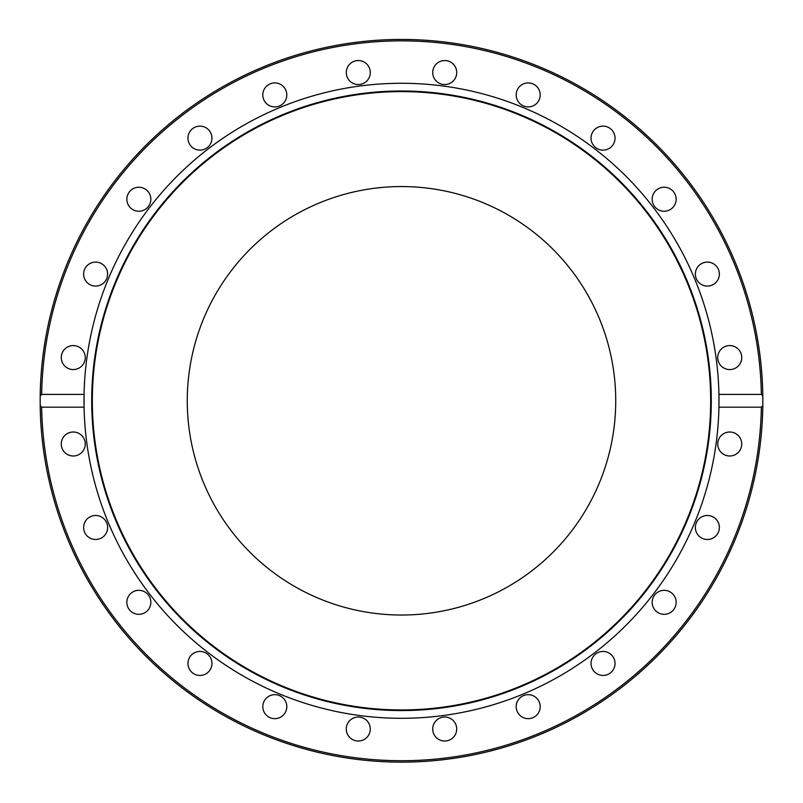 <?xml version="1.0" encoding="UTF-8"?>
<svg xmlns="http://www.w3.org/2000/svg" width="803" height="803" viewBox="0 0 803 803"><rect width="100%" height="100%" fill="white"/><g stroke="black" fill="none" stroke-linecap="round" stroke-linejoin="round"><path stroke-width="1.2" d="M84.064 394.403L84.064 407.171L41.636 407.171L40.18 405.525L40.18 396.05L41.636 394.403L84.064 394.403A317.506 317.506 0 0 0 401.5 718.294A317.506 317.506 0 0 0 718.936 394.403A317.506 317.506 0 0 0 401.5 83.281A317.506 317.506 0 0 0 84.064 394.403M718.936 407.171L718.936 394.403L761.364 394.403L762.82 396.05L762.82 405.525L761.364 407.171L718.936 407.171M432.717 729.024A11.995 11.995 0 0 1 444.711 717.029A11.995 11.995 0 0 1 456.706 729.024A11.995 11.995 0 0 1 444.711 741.018A11.995 11.995 0 0 1 432.717 729.024M516.61 709.762A11.995 11.995 0 0 1 525.092 695.067A11.995 11.995 0 0 1 539.787 703.548A11.995 11.995 0 0 1 531.305 718.243A11.995 11.995 0 0 1 516.61 709.762M592.654 669.441A11.995 11.995 0 0 1 597.041 653.05A11.995 11.995 0 0 1 613.432 657.446A11.995 11.995 0 0 1 609.045 673.827A11.995 11.995 0 0 1 592.654 669.441M655.67 610.812A11.995 11.995 0 0 1 655.67 593.849A11.995 11.995 0 0 1 672.643 593.849A11.995 11.995 0 0 1 672.643 610.812A11.995 11.995 0 0 1 655.67 610.812M701.37 537.869A11.995 11.995 0 0 1 696.984 521.478A11.995 11.995 0 0 1 713.365 517.092A11.995 11.995 0 0 1 717.762 533.483A11.995 11.995 0 0 1 701.37 537.869M726.635 455.592A11.995 11.995 0 0 1 718.153 440.897A11.995 11.995 0 0 1 732.848 432.415A11.995 11.995 0 0 1 741.33 447.1A11.995 11.995 0 0 1 726.635 455.592M73.264 432.004A11.995 11.995 0 0 1 85.259 443.999A11.995 11.995 0 0 1 73.264 455.994A11.995 11.995 0 0 1 61.259 443.999A11.995 11.995 0 0 1 73.264 432.004M92.526 515.897A11.995 11.995 0 0 1 107.221 524.379A11.995 11.995 0 0 1 98.739 539.074A11.995 11.995 0 0 1 84.044 530.582A11.995 11.995 0 0 1 92.526 515.897M132.846 591.941A11.995 11.995 0 0 1 149.238 596.328A11.995 11.995 0 0 1 144.841 612.719A11.995 11.995 0 0 1 128.45 608.333A11.995 11.995 0 0 1 132.846 591.941M191.475 654.957A11.995 11.995 0 0 1 208.439 654.957A11.995 11.995 0 0 1 208.439 671.93A11.995 11.995 0 0 1 191.475 671.93A11.995 11.995 0 0 1 191.475 654.957M264.418 700.658A11.995 11.995 0 0 1 280.799 696.261A11.995 11.995 0 0 1 285.195 712.652A11.995 11.995 0 0 1 268.804 717.049A11.995 11.995 0 0 1 264.418 700.658M346.695 725.922A11.995 11.995 0 0 1 361.39 717.44A11.995 11.995 0 0 1 369.872 732.125A11.995 11.995 0 0 1 355.177 740.617A11.995 11.995 0 0 1 346.695 725.922M40.18 405.525A361.35 361.35 0 0 0 401.5 762.137A361.35 361.35 0 0 0 762.82 405.525A361.35 361.35 0 0 1 401.5 762.137A361.35 361.35 0 0 1 40.18 405.525A361.35 361.35 0 0 0 401.5 762.137A361.35 361.35 0 0 0 762.82 405.525M729.736 369.571A11.995 11.995 0 0 1 717.741 357.576A11.995 11.995 0 0 1 729.736 345.571A11.995 11.995 0 0 1 741.741 357.576A11.995 11.995 0 0 1 729.736 369.571M710.474 285.677A11.995 11.995 0 0 1 695.779 277.196A11.995 11.995 0 0 1 704.261 262.501A11.995 11.995 0 0 1 718.956 270.982A11.995 11.995 0 0 1 710.474 285.677M670.154 209.633A11.995 11.995 0 0 1 653.762 205.237A11.995 11.995 0 0 1 658.159 188.856A11.995 11.995 0 0 1 674.55 193.242A11.995 11.995 0 0 1 670.154 209.633M611.525 146.618A11.995 11.995 0 0 1 594.561 146.618A11.995 11.995 0 0 1 594.561 129.644A11.995 11.995 0 0 1 611.525 129.644A11.995 11.995 0 0 1 611.525 146.618M538.582 100.917A11.995 11.995 0 0 1 522.201 105.303A11.995 11.995 0 0 1 517.805 88.922A11.995 11.995 0 0 1 534.196 84.526A11.995 11.995 0 0 1 538.582 100.917M456.305 75.653A11.995 11.995 0 0 1 441.61 84.134A11.995 11.995 0 0 1 433.128 69.439A11.995 11.995 0 0 1 447.823 60.958A11.995 11.995 0 0 1 456.305 75.653M370.283 72.551A11.995 11.995 0 0 1 358.289 84.546A11.995 11.995 0 0 1 346.294 72.551A11.995 11.995 0 0 1 358.289 60.546A11.995 11.995 0 0 1 370.283 72.551M286.39 91.813A11.995 11.995 0 0 1 277.908 106.508A11.995 11.995 0 0 1 263.213 98.016A11.995 11.995 0 0 1 271.695 83.331A11.995 11.995 0 0 1 286.39 91.813M210.346 132.134A11.995 11.995 0 0 1 205.959 148.515A11.995 11.995 0 0 1 189.568 144.128A11.995 11.995 0 0 1 193.955 127.737A11.995 11.995 0 0 1 210.346 132.134M147.33 190.763A11.995 11.995 0 0 1 147.33 207.726A11.995 11.995 0 0 1 130.357 207.726A11.995 11.995 0 0 1 130.357 190.763A11.995 11.995 0 0 1 147.33 190.763M101.63 263.705A11.995 11.995 0 0 1 106.016 280.086A11.995 11.995 0 0 1 89.635 284.483A11.995 11.995 0 0 1 85.238 268.092A11.995 11.995 0 0 1 101.63 263.705M76.365 345.983A11.995 11.995 0 0 1 84.847 360.677A11.995 11.995 0 0 1 70.152 369.159A11.995 11.995 0 0 1 61.67 354.464A11.995 11.995 0 0 1 76.365 345.983M762.82 396.05A361.35 361.35 0 0 0 401.5 39.437A361.35 361.35 0 0 0 40.18 396.05A361.35 361.35 0 0 1 401.5 39.437A361.35 361.35 0 0 1 762.82 396.05A361.35 361.35 0 0 0 401.5 39.437A361.35 361.35 0 0 0 40.18 396.05A361.35 361.35 0 0 1 401.5 39.437A361.35 361.35 0 0 1 762.82 396.05M401.5 710.575A309.787 309.787 0 0 0 669.782 245.889A309.787 309.787 0 0 0 133.218 245.889A309.787 309.787 0 0 0 401.5 710.575M401.5 709.952A309.165 309.165 0 0 0 669.25 246.2A309.165 309.165 0 0 0 133.75 246.2A309.165 309.165 0 0 0 401.5 709.952M401.5 615.028A214.24 214.24 0 0 0 587.033 293.667A214.24 214.24 0 0 0 215.967 293.667A214.24 214.24 0 0 0 401.5 615.028M761.364 407.171A359.925 359.925 0 0 1 401.5 760.712A359.925 359.925 0 0 1 41.636 407.171M41.636 394.403A359.925 359.925 0 0 1 401.5 40.863A359.925 359.925 0 0 1 761.364 394.403"/></g></svg>
